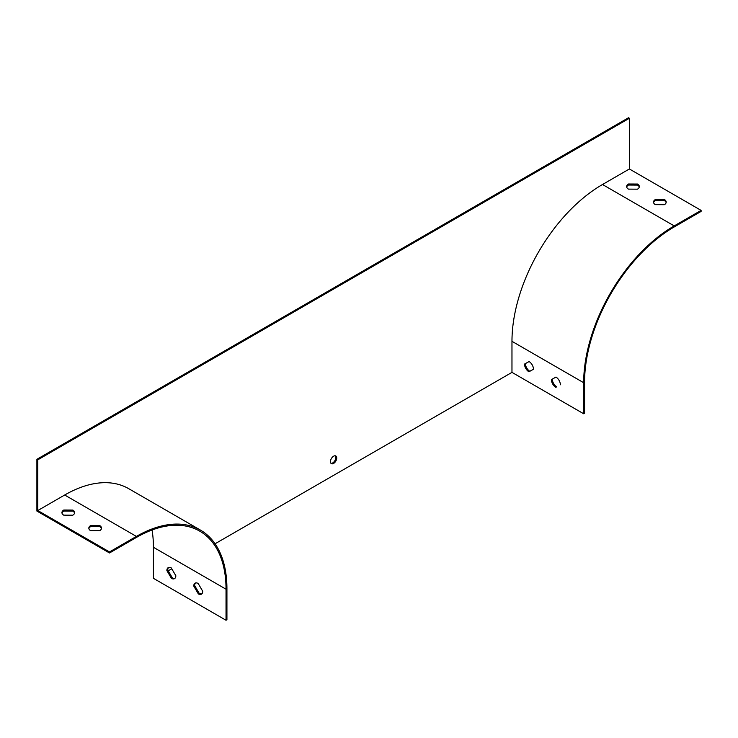 <?xml version="1.0" encoding="UTF-8"?>
<svg xmlns="http://www.w3.org/2000/svg" width="738" height="738" viewBox="0 0 738 738"><rect width="100%" height="100%" fill="white"/><g stroke="black" fill="none" stroke-linecap="round" stroke-linejoin="round"><path stroke-width="1.11" d="M333.594 456.204A4.437 2.565 120 0 0 330.698 460.106A4.437 2.565 120 0 0 331.371 463.667A4.437 2.565 120 0 0 335.808 461.102A4.437 2.565 120 0 0 335.808 455.983A4.437 2.565 120 0 0 333.594 456.204M701.1 210.385L674.209 225.911A128.034 73.92 120 0 0 583.675 382.718L583.675 413.769L584.57 413.252L584.57 382.201A126.761 73.191 120 0 1 674.209 226.944L701.1 211.419L701.1 210.385L629.394 168.984L602.503 184.509A128.034 73.92 120 0 0 511.969 341.316L511.969 372.367L215.053 543.786M629.394 168.984L629.394 118.264L37.795 459.82L37.795 510.539L64.686 495.014A128.034 73.92 -60 0 1 128.698 488.667L200.413 530.068A128.034 73.92 -60 0 1 226.926 588.684L226.926 619.736L226.031 620.252L153.43 578.334L153.43 547.282A126.761 73.191 -60 0 0 152.046 530.004M168.218 570.825L171.76 568.786M629.394 118.264L628.499 117.748L36.9 459.304L36.9 511.056L109.501 552.974L109.501 551.941L37.795 510.539M37.795 459.82L36.9 459.304M88.892 528.648A6.338 3.662 180 0 1 90.682 526.581L99.731 526.637A6.338 3.662 180 0 1 101.438 528.648M62.001 513.122A6.338 3.662 180 0 1 63.791 511.056L72.841 511.111A6.338 3.662 180 0 1 74.547 513.122M109.501 552.974L136.392 537.448A126.761 73.191 -60 0 1 199.777 531.166A126.761 73.191 -60 0 1 226.031 589.201L226.031 620.252M166.871 570.566L171.447 578.38A6.338 3.662 -120 0 0 174.519 578.647A6.338 3.662 -120 0 0 175.838 575.741L171.262 567.928A6.338 3.662 -120 0 0 168.181 567.67A6.338 3.662 -120 0 0 166.871 570.566L167.766 570.05L172.341 577.863A6.338 3.662 -120 0 0 174.943 578.334M193.762 586.092L198.338 593.905A6.338 3.662 -120 0 0 201.409 594.173A6.338 3.662 -120 0 0 202.729 591.267L198.153 583.454A6.338 3.662 -120 0 0 195.072 583.195A6.338 3.662 -120 0 0 193.762 586.092L194.657 585.575L199.232 593.389A6.338 3.662 -120 0 0 201.834 593.859M583.675 413.769L511.969 372.367M560.373 384.784A6.338 3.662 -120 0 0 555.982 377.072L551.406 379.609A6.338 3.662 -120 0 0 555.797 387.321L556.701 386.804A6.338 3.662 60 0 1 552.301 379.111M533.482 369.24L529.81 371.279A6.338 3.662 60 0 1 525.41 363.585M626.7 187.092A6.338 3.662 180 0 1 628.499 185.026L637.549 185.081A6.338 3.662 180 0 1 639.256 187.092M653.591 202.618A6.338 3.662 180 0 1 655.39 200.552L664.44 200.607A6.338 3.662 180 0 1 666.146 202.618M330.975 463.326A4.437 2.565 120 0 0 332.7 462.929A4.437 2.565 120 0 0 335.458 459.433A4.437 2.565 120 0 0 335.32 455.798M168.661 567.467A6.338 3.662 -120 0 0 167.766 570.05M195.552 582.992A6.338 3.662 -120 0 0 194.657 585.575M109.501 551.941L136.392 536.415A128.034 73.92 -60 0 1 200.413 530.068M99.731 525.594A6.338 3.662 180 0 1 101.503 528.131A6.338 3.662 180 0 1 99.648 530.723L90.59 530.668A6.338 3.662 180 0 1 88.828 528.131A6.338 3.662 180 0 1 90.682 525.548L99.731 525.594L99.731 526.637M72.841 510.069A6.338 3.662 180 0 1 74.612 512.606A6.338 3.662 180 0 1 72.758 515.198L63.699 515.142A6.338 3.662 180 0 1 61.937 512.606A6.338 3.662 180 0 1 63.791 510.023L72.841 510.069L72.841 511.111M628.407 189.113L637.457 189.168A6.338 3.662 -0 0 0 639.311 186.576A6.338 3.662 -0 0 0 637.549 184.039L628.499 183.993A6.338 3.662 -0 0 0 626.636 186.576A6.338 3.662 -0 0 0 628.407 189.113M655.298 204.638L664.348 204.694A6.338 3.662 -0 0 0 666.202 202.101A6.338 3.662 -0 0 0 664.44 199.564L655.39 199.518A6.338 3.662 -0 0 0 653.527 202.101A6.338 3.662 -0 0 0 655.298 204.638M529.091 361.546L524.515 364.083A6.338 3.662 -120 0 0 528.906 371.795L533.482 369.258A6.338 3.662 -120 0 0 529.091 361.546M63.791 510.023L63.791 511.056M90.682 525.548L90.682 526.581M199.232 593.389L198.338 593.905M172.341 577.863L171.447 578.38M655.39 199.518L655.39 200.552M664.44 199.564L664.44 200.607M628.499 183.993L628.499 185.026M637.549 184.039L637.549 185.081M528.906 371.795L529.81 371.279M555.797 387.321L556.701 386.804M226.031 589.201L153.43 547.282M136.392 536.415L64.686 495.014M674.209 225.911L602.503 184.509M583.675 382.718L511.969 341.316"/></g></svg>
